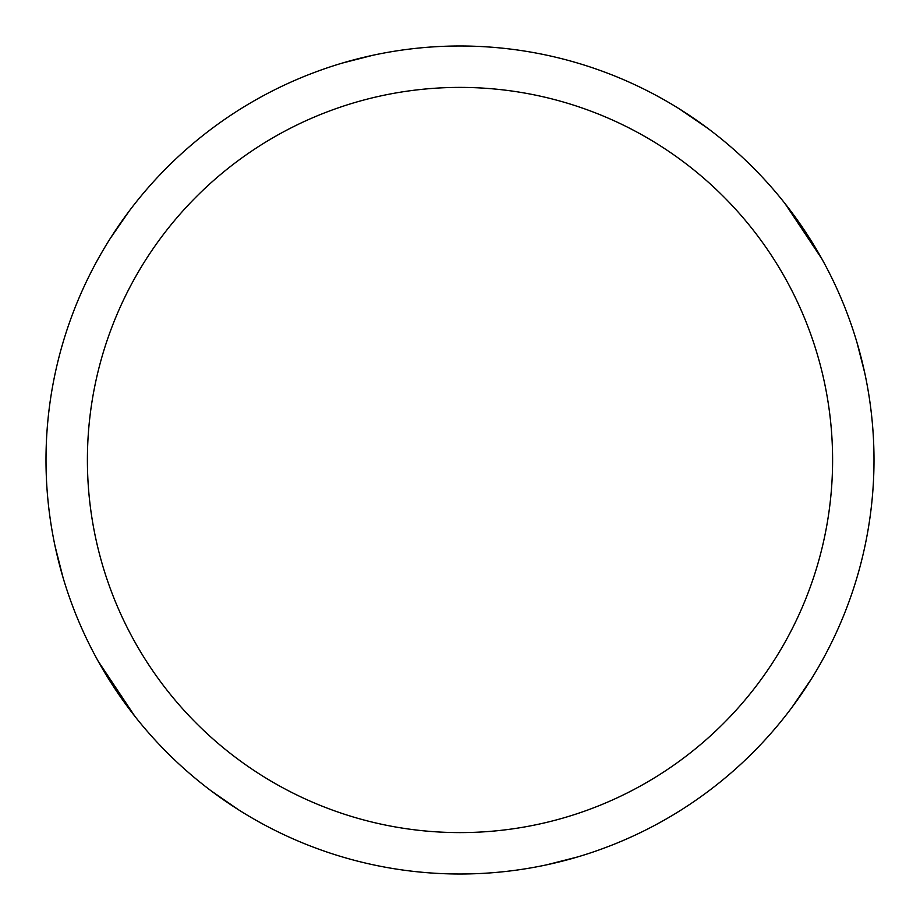 <?xml version="1.0" encoding="UTF-8"?>
<svg xmlns="http://www.w3.org/2000/svg" width="920" height="920" viewBox="0 0 920 920"><rect width="100%" height="100%" fill="white"/><g stroke="black" fill="none" stroke-linecap="round" stroke-linejoin="round"><path stroke-width="1.38" d="M460 46A414 414 0 0 1 874 460A414 414 0 0 1 460 874A414 414 0 0 1 46 460A414 414 0 0 1 460 46M460 87.4A372.6 372.6 0 0 1 832.6 460A372.6 372.6 0 0 1 460 832.6A372.6 372.6 0 0 1 87.4 460A372.6 372.6 0 0 1 460 87.4M577.564 856.957L546.537 864.857M679.029 108.686L707.71 128.282M785.001 203.55L821.779 258.738M856.934 342.343L864.742 372.956M811.44 678.822L791.809 707.583M238.544 809.784L211.071 790.809M134.791 716.185L98.129 661.112M342.355 63.066L372.991 55.246M63.043 577.576L55.154 546.549M110.147 238.636L129.168 211.117"/></g></svg>
